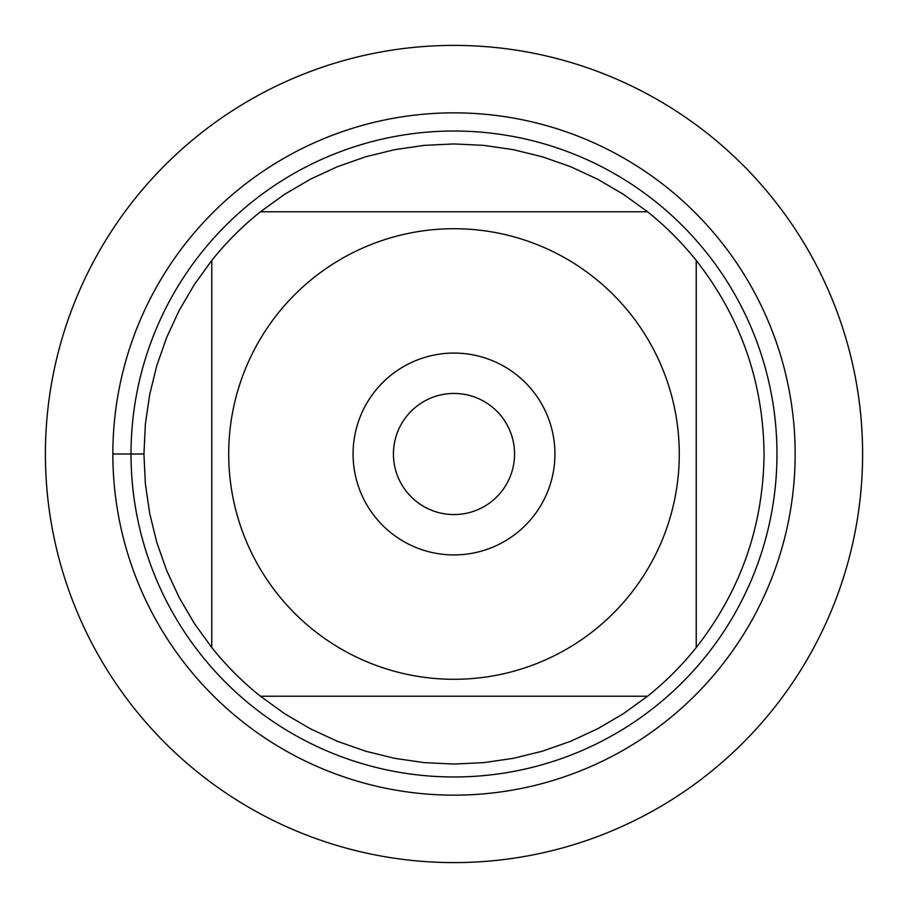 <?xml version="1.0" encoding="UTF-8"?>
<svg xmlns="http://www.w3.org/2000/svg" width="908" height="908" viewBox="0 0 908 908"><rect width="100%" height="100%" fill="white"/><g stroke="black" fill="none" stroke-linecap="round" stroke-linejoin="round"><path stroke-width="1.36" d="M393.436 454A60.564 60.564 0 0 0 454 514.564A60.564 60.564 0 0 0 514.564 454A60.564 60.564 0 0 0 454 393.436A60.564 60.564 0 0 0 393.436 454M45.4 454A408.6 408.6 0 0 1 658.3 100.141A408.6 408.6 0 0 1 658.3 807.859A408.6 408.6 0 0 1 45.4 454M131.013 454A322.987 322.987 0 0 1 615.488 174.291A322.987 322.987 0 0 1 615.488 733.709A322.987 322.987 0 0 1 131.013 454M554.936 454A100.936 100.936 0 0 0 403.538 366.594A100.936 100.936 0 0 0 403.538 541.406A100.936 100.936 0 0 0 554.936 454M679.275 454A225.275 225.275 0 0 0 379.499 241.392A225.275 225.275 0 0 0 277.996 594.626A225.275 225.275 0 0 0 679.275 454M647.552 211.768L623.353 194.278L597.6 179.194L570.508 166.663L542.337 156.789L513.349 149.672L483.816 145.371L454 143.941L424.184 145.371L394.651 149.672L365.663 156.789L337.492 166.663L310.4 179.194L284.647 194.278L260.448 211.768A310.059 310.059 0 0 0 211.768 260.448L194.278 284.647L179.194 310.4L166.663 337.492L156.789 365.663L149.672 394.651L145.371 424.184L143.941 454L145.371 483.816L149.672 513.349L156.789 542.337L166.663 570.508L179.194 597.6L194.278 623.353L211.768 647.552A310.059 310.059 0 0 0 260.448 696.232L284.647 713.722L310.4 728.806L337.492 741.337L365.663 751.211L394.651 758.328L424.184 762.629L454 764.059L483.816 762.629L513.349 758.328L542.337 751.211L570.508 741.337L597.6 728.806L623.353 713.722L647.552 696.232A310.059 310.059 0 0 0 696.232 647.552L696.232 260.448A310.059 310.059 0 0 0 647.552 211.768L260.448 211.768A310.059 310.059 0 0 0 211.768 260.448L211.768 647.552A310.059 310.059 0 0 0 260.448 696.232L647.552 696.232A310.059 310.059 0 0 0 696.232 647.552C740.678 590.677 763.276 526.163 764.059 454C763.276 381.837 740.678 317.323 696.232 260.448A310.059 310.059 0 0 0 647.552 211.768M862.6 454A408.6 408.6 0 0 1 249.7 807.859A408.6 408.6 0 0 1 249.7 100.141A408.6 408.6 0 0 1 862.6 454M112.853 454A341.147 341.147 0 0 1 624.579 158.559A341.147 341.147 0 0 1 624.579 749.44A341.147 341.147 0 0 1 112.853 454L143.941 454"/></g></svg>
